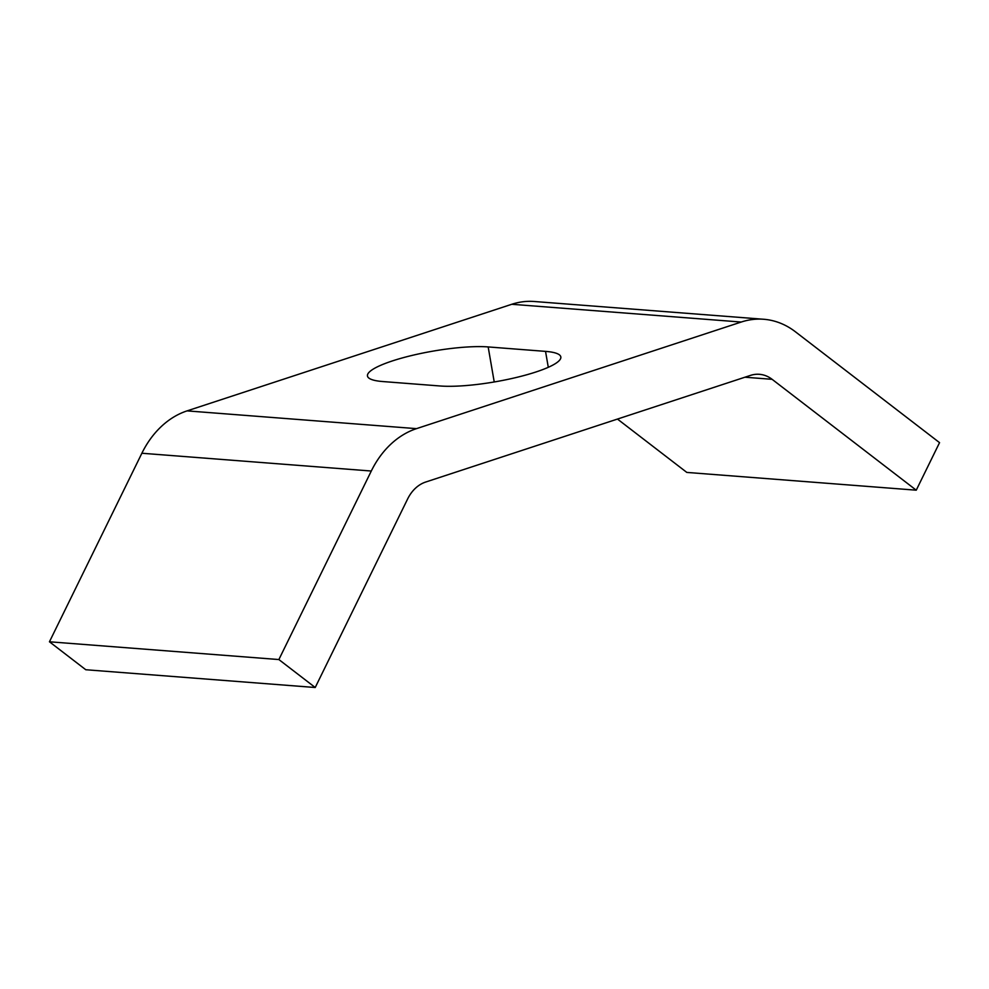 <?xml version="1.0" encoding="UTF-8"?>
<svg xmlns="http://www.w3.org/2000/svg" width="989" height="989" viewBox="0 0 989 989"><rect width="100%" height="100%" fill="white"/><g stroke="black" fill="none" stroke-linecap="round" stroke-linejoin="round"><path stroke-width="1.48" d="M488.17 346.929L545.532 351.379A69.007 13.327 170.2 0 1 560.825 356.93A69.007 13.327 170.2 0 1 516.715 377.378A69.007 13.327 170.2 0 1 440.105 385.982L382.755 381.544A69.007 13.327 170.2 0 1 367.463 375.981A69.007 13.327 170.2 0 1 411.56 355.546A69.007 13.327 170.2 0 1 488.17 346.929L494.228 381.964M750.428 375.412L425.715 482.026A36.803 28.718 94.4 0 0 407.629 498.975L315.219 687.503L278.873 659.552L371.295 471.024A92.014 71.801 -85.6 0 1 416.493 428.645L741.218 322.043A92.014 71.801 -85.6 0 1 763.681 319.262A92.014 71.801 -85.6 0 1 795.416 331.785L939.55 442.652L916.247 490.185L772.112 379.319A36.803 28.718 94.4 0 0 759.428 374.312A36.803 28.718 94.4 0 0 750.428 375.412M278.873 659.552L49.45 641.787L85.783 669.738L315.219 687.503M49.45 641.787L141.872 453.246A92.014 71.801 -85.6 0 1 187.069 410.88L511.783 304.278A92.014 71.801 -85.6 0 1 534.258 301.497L763.681 319.262M617.47 419.064L686.823 472.421L916.247 490.185M545.532 351.379L548.289 367.302M141.872 453.246L371.295 471.024M187.069 410.88L416.493 428.645M511.783 304.278L741.218 322.043M744.977 377.217L772.112 379.319"/></g></svg>
